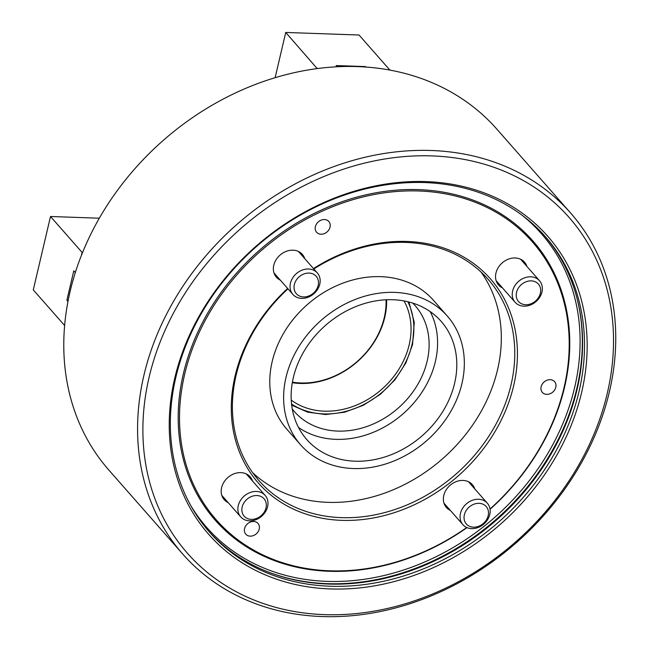<?xml version="1.0" encoding="UTF-8"?>
<svg xmlns="http://www.w3.org/2000/svg" width="649" height="649" viewBox="0 0 649 649"><rect width="100%" height="100%" fill="white"/><g stroke="black" fill="none" stroke-linecap="round" stroke-linejoin="round"><path stroke-width="0.97" d="M259.227 529.065A8.137 6.668 138.7 0 0 258.002 523.435A8.137 6.668 138.7 0 0 250.425 522.023A8.137 6.668 138.7 0 0 244.568 528.554A8.137 6.668 138.7 0 0 245.793 534.184A8.137 6.668 138.7 0 0 253.37 535.595A8.137 6.668 138.7 0 0 259.227 529.065M330.041 227.142A8.137 6.668 138.7 0 0 328.824 221.512A8.137 6.668 138.7 0 0 321.239 220.1A8.137 6.668 138.7 0 0 315.382 226.623A8.137 6.668 138.7 0 0 316.607 232.253A8.137 6.668 138.7 0 0 324.184 233.664A8.137 6.668 138.7 0 0 330.041 227.142M555.795 387.266A8.137 6.668 138.7 0 0 554.571 381.636A8.137 6.668 138.7 0 0 546.993 380.225A8.137 6.668 138.7 0 0 541.136 386.755A8.137 6.668 138.7 0 0 542.353 392.385A8.137 6.668 138.7 0 0 549.938 393.797A8.137 6.668 138.7 0 0 555.795 387.266M174.768 378.132A225.714 185.079 -41.3 0 1 425.971 181.598A225.714 185.079 -41.3 0 1 581.634 392.41A225.714 185.079 -41.3 0 1 330.43 588.943A225.714 185.079 -41.3 0 1 174.768 378.132M579.03 391.469A223.678 183.416 138.7 0 0 545.387 236.674A223.678 183.416 138.7 0 0 336.888 197.807A223.678 183.416 138.7 0 0 175.838 377.32A223.678 183.416 138.7 0 0 209.473 532.123A223.678 183.416 138.7 0 0 417.98 570.99A223.678 183.416 138.7 0 0 579.03 391.469M313.475 268.572A154.543 126.725 -41.3 0 1 464.433 257.475A154.543 126.725 -41.3 0 1 513.643 385.79A154.543 126.725 -41.3 0 1 341.65 520.352A154.543 126.725 -41.3 0 1 235.076 376.014A154.543 126.725 -41.3 0 1 287.645 288.464M287.978 288.846A152.507 125.054 138.7 0 0 236.139 375.203A152.507 125.054 138.7 0 0 259.073 480.747A152.507 125.054 138.7 0 0 401.236 507.25A152.507 125.054 138.7 0 0 511.039 384.849A152.507 125.054 138.7 0 0 488.105 279.305A152.507 125.054 138.7 0 0 313.832 268.97M570.576 212.969L496.785 129.062A258.245 211.761 138.7 0 0 256.055 84.192A258.245 211.761 138.7 0 0 70.116 291.45A258.245 211.761 138.7 0 0 108.951 470.176L182.75 554.076A258.245 211.761 -41.3 0 1 143.908 375.357A258.245 211.761 -41.3 0 1 329.846 168.091A258.245 211.761 -41.3 0 1 570.576 212.969A258.245 211.761 -41.3 0 1 609.419 391.688A258.245 211.761 -41.3 0 1 423.481 598.954A258.245 211.761 -41.3 0 1 182.75 554.076M149.116 377.231A254.181 208.426 138.7 0 0 324.403 614.635A254.181 208.426 138.7 0 0 607.286 393.31A254.181 208.426 138.7 0 0 431.999 155.906A254.181 208.426 138.7 0 0 149.116 377.231M466.745 527.507A210.463 172.577 -41.3 0 1 255.868 551.342A210.463 172.577 -41.3 0 1 184.673 374.246A210.463 172.577 -41.3 0 1 418.905 190.984A210.463 172.577 -41.3 0 1 564.046 387.558A210.463 172.577 -41.3 0 1 490.019 508.986M467.02 527.629A211.477 173.405 -41.3 0 1 255.008 551.78A211.477 173.405 -41.3 0 1 183.375 373.775A211.477 173.405 -41.3 0 1 418.735 189.63A211.477 173.405 -41.3 0 1 564.573 387.153A211.477 173.405 -41.3 0 1 490.06 509.287M544.422 235.587A223.678 183.416 -41.3 0 1 577.099 298.67A223.678 183.416 -41.3 0 1 577.107 389.286A223.678 183.416 -41.3 0 1 266.917 571.485A223.678 183.416 -41.3 0 1 208.516 531.028M474.744 488.875A17.288 14.173 138.7 0 0 472.342 484.608A17.288 14.173 138.7 0 0 456.231 481.607A17.288 14.173 138.7 0 0 443.786 495.479A17.288 14.173 138.7 0 0 446.382 507.445A17.288 14.173 138.7 0 0 450.309 510.365M526.915 266.423A17.288 14.173 138.7 0 0 524.514 262.155A17.288 14.173 138.7 0 0 508.402 259.154A17.288 14.173 138.7 0 0 495.958 273.026A17.288 14.173 138.7 0 0 498.562 284.984A17.288 14.173 138.7 0 0 502.488 287.913M304.73 258.627A17.288 14.173 138.7 0 0 302.329 254.359A17.288 14.173 138.7 0 0 286.217 251.358A17.288 14.173 138.7 0 0 273.773 265.23A17.288 14.173 138.7 0 0 276.377 277.188A17.288 14.173 138.7 0 0 280.303 280.117M252.558 481.079A17.288 14.173 138.7 0 0 250.157 476.812A17.288 14.173 138.7 0 0 234.046 473.811A17.288 14.173 138.7 0 0 221.601 487.683A17.288 14.173 138.7 0 0 224.197 499.641A17.288 14.173 138.7 0 0 228.124 502.569M292.277 409.032A80.322 65.865 138.7 0 0 294.443 411.661A80.322 65.865 138.7 0 0 369.313 425.614A80.322 65.865 138.7 0 0 427.147 361.152A80.322 65.865 138.7 0 0 415.068 305.565A80.322 65.865 138.7 0 0 412.74 303.083M252.729 472.764A152.507 125.054 138.7 0 0 393.399 489.703A152.507 125.054 138.7 0 0 497.588 369.557A152.507 125.054 138.7 0 0 480.998 271.996M447.266 315.998L433.427 300.268A97.61 80.038 138.7 0 0 342.445 283.313A97.61 80.038 138.7 0 0 272.166 361.647A97.61 80.038 138.7 0 0 286.842 429.192L300.682 444.922A97.61 80.038 138.7 0 0 391.663 461.885A97.61 80.038 138.7 0 0 461.942 383.551A97.61 80.038 138.7 0 0 447.266 315.998A97.61 80.038 138.7 0 0 356.277 299.043A97.61 80.038 138.7 0 0 286.006 377.377A97.61 80.038 138.7 0 0 300.682 444.922M454.608 383.291A89.473 73.361 138.7 0 0 441.158 321.377A89.473 73.361 138.7 0 0 357.753 305.825A89.473 73.361 138.7 0 0 293.332 377.637A89.473 73.361 138.7 0 0 306.79 439.551A89.473 73.361 138.7 0 0 390.195 455.103A89.473 73.361 138.7 0 0 454.608 383.291M298.516 427.456A89.473 73.361 138.7 0 0 435.398 361.444A89.473 73.361 138.7 0 0 430.214 311.625M292.407 382.139A75.033 61.525 138.7 0 0 384.257 317.637A75.033 61.525 138.7 0 0 386.05 299.773M386.626 299.749A76.055 62.361 -41.3 0 1 384.784 317.231A76.055 62.361 -41.3 0 1 292.301 382.707M291.247 400.108A76.258 62.523 138.7 0 0 360.268 403.427A76.258 62.523 138.7 0 0 409.186 344.773A76.258 62.523 138.7 0 0 404.019 300.917M275.119 77.693L285.738 32.45L359.043 35.022L389.879 70.076M365.882 67.034L365.492 66.587L336.166 65.557L337.22 66.75M365.395 66.993L365.492 66.587M317.183 68.583L285.738 32.45M317.515 68.38L318.513 68.413M82.634 252.347L82.017 252.331L82.366 253.013M99.329 218.21L50.5 216.498L82.017 252.331M75.308 272.596L73.775 270.852L66.888 300.211L67.983 301.452M68.218 300.26L66.888 300.211M64.632 325.53L33.286 289.892L50.5 216.498M81.368 255.511L82.05 252.599M242.612 513.692A13.215 10.838 138.7 0 0 258.334 517.634A13.215 10.838 138.7 0 0 265.563 501.215A13.215 10.838 138.7 0 0 249.841 497.28A13.215 10.838 138.7 0 0 242.612 513.692M267.063 498.464A16.266 13.337 -41.3 0 1 260.022 517.521A16.266 13.337 -41.3 0 1 240.722 516.888A16.266 13.337 -41.3 0 1 238.808 513.821A16.266 13.337 -41.3 0 1 245.849 494.773A16.266 13.337 -41.3 0 1 265.149 495.398A16.266 13.337 -41.3 0 1 267.063 498.464M480.52 525.43A13.215 10.838 138.7 0 0 487.748 509.019A13.215 10.838 138.7 0 0 472.026 505.076A13.215 10.838 138.7 0 0 464.798 521.496A13.215 10.838 138.7 0 0 480.52 525.43M469.892 501.417A16.266 13.337 -41.3 0 1 487.334 503.202A16.266 13.337 -41.3 0 1 480.349 526.469A16.266 13.337 -41.3 0 1 462.907 524.684A16.266 13.337 -41.3 0 1 469.892 501.417M539.927 286.558A13.215 10.838 138.7 0 0 524.205 282.623A13.215 10.838 138.7 0 0 516.977 299.035A13.215 10.838 138.7 0 0 532.699 302.978A13.215 10.838 138.7 0 0 539.927 286.558M513.172 299.165A16.266 13.337 -41.3 0 1 520.214 280.117A16.266 13.337 -41.3 0 1 539.514 280.749A16.266 13.337 -41.3 0 1 541.42 283.808A16.266 13.337 -41.3 0 1 534.378 302.864A16.266 13.337 -41.3 0 1 515.079 302.231A16.266 13.337 -41.3 0 1 513.172 299.165M302.02 274.827A13.215 10.838 138.7 0 0 294.792 291.239A13.215 10.838 138.7 0 0 310.514 295.173A13.215 10.838 138.7 0 0 317.742 278.762A13.215 10.838 138.7 0 0 302.02 274.827M310.336 296.212A16.266 13.337 -41.3 0 1 292.894 294.435A16.266 13.337 -41.3 0 1 299.887 271.168A16.266 13.337 -41.3 0 1 317.329 272.945A16.266 13.337 -41.3 0 1 310.336 296.212M521.569 214.827A222.648 182.564 -41.3 0 1 574.641 387.51A222.648 182.564 -41.3 0 1 399.289 571.371A222.648 182.564 -41.3 0 1 190.847 505.709M576.961 298.134A224.221 183.854 -41.3 0 1 576.831 388.435A224.221 183.854 -41.3 0 1 266.406 571.282M291.555 404.019A79.308 65.03 138.7 0 0 411.937 344.862A79.308 65.03 138.7 0 0 407.856 301.728M81.879 254.221L82.228 252.745M291.685 405.13L307.61 412.131L325.644 414.541L344.603 412.22L363.253 405.317L380.395 394.284L394.917 379.843L405.868 362.945L412.537 344.66L414.281 322.415L408.943 301.996M240.722 516.888L221.796 495.374M265.149 495.398L246.231 473.892M487.334 503.202L468.416 481.688M462.907 524.684L443.981 503.178M539.514 280.749L520.587 259.235M515.079 302.231L496.161 280.717M292.894 294.435L273.975 272.921M317.329 272.945L298.402 251.439"/></g></svg>
